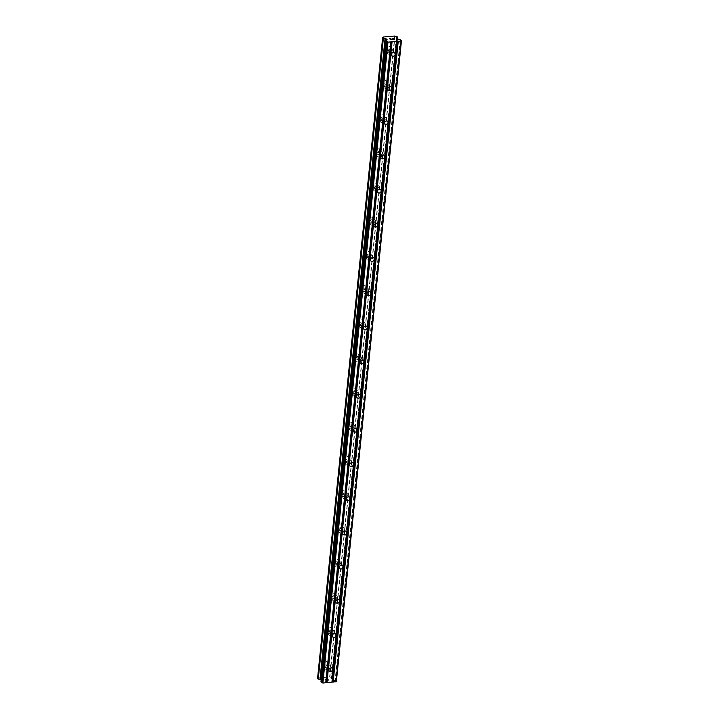 <?xml version="1.0" encoding="UTF-8"?>
<svg xmlns="http://www.w3.org/2000/svg" width="719" height="719" viewBox="0 0 719 719"><rect width="100%" height="100%" fill="white"/><g stroke="black" fill="none" stroke-linecap="round" stroke-linejoin="round"><path stroke-width="0.54" stroke-dasharray="3.6 2.7" d="M325.671 666.81A2.094 1.735 -46.2 0 1 329.473 666.495A2.094 1.735 -46.2 0 1 325.671 666.81M328.295 664.266A3.253 2.705 133.8 0 0 327.585 662.163A3.253 2.705 133.8 0 0 324.44 661.857A3.253 2.705 133.8 0 0 322.373 664.751A3.253 2.705 133.8 0 0 323.083 666.855A3.253 2.705 133.8 0 0 326.228 667.16A3.253 2.705 133.8 0 0 328.295 664.266A3.253 2.705 133.8 0 0 327.585 662.154A3.253 2.705 133.8 0 0 324.431 661.857A3.253 2.705 133.8 0 0 322.373 664.751A3.253 2.705 133.8 0 0 323.083 666.855A3.253 2.705 133.8 0 0 326.228 667.151A3.253 2.705 133.8 0 0 328.295 664.257M329.14 632.63A2.094 1.735 -46.2 0 1 332.951 632.316A2.094 1.735 -46.2 0 1 329.14 632.63M331.765 630.078A3.253 2.705 133.8 0 0 331.055 627.975A3.253 2.705 133.8 0 0 327.909 627.678A3.253 2.705 133.8 0 0 325.842 630.572A3.253 2.705 133.8 0 0 326.561 632.675A3.253 2.705 133.8 0 0 329.706 632.972A3.253 2.705 133.8 0 0 331.765 630.078A3.253 2.705 133.8 0 0 331.055 627.975A3.253 2.705 133.8 0 0 327.909 627.678A3.253 2.705 133.8 0 0 325.842 630.572A3.253 2.705 133.8 0 0 326.552 632.675A3.253 2.705 133.8 0 0 329.697 632.972A3.253 2.705 133.8 0 0 331.765 630.078M332.609 598.442A2.094 1.735 -46.2 0 1 336.42 598.127A2.094 1.735 -46.2 0 1 332.609 598.442M335.243 595.898A3.253 2.705 133.8 0 0 334.524 593.795A3.253 2.705 133.8 0 0 331.378 593.499A3.253 2.705 133.8 0 0 329.32 596.393A3.253 2.705 133.8 0 0 330.03 598.496A3.253 2.705 133.8 0 0 333.176 598.792A3.253 2.705 133.8 0 0 335.243 595.898A3.253 2.705 133.8 0 0 334.524 593.795A3.253 2.705 133.8 0 0 331.378 593.499A3.253 2.705 133.8 0 0 329.311 596.384A3.253 2.705 133.8 0 0 330.03 598.487A3.253 2.705 133.8 0 0 333.176 598.792A3.253 2.705 133.8 0 0 335.243 595.898M336.088 564.262A2.094 1.735 -46.2 0 1 339.889 563.948A2.094 1.735 -46.2 0 1 336.088 564.262M338.712 561.719A3.253 2.705 133.8 0 0 338.002 559.616A3.253 2.705 133.8 0 0 334.856 559.319A3.253 2.705 133.8 0 0 332.789 562.204A3.253 2.705 133.8 0 0 333.499 564.307A3.253 2.705 133.8 0 0 336.645 564.613A3.253 2.705 133.8 0 0 338.712 561.719A3.253 2.705 133.8 0 0 338.002 559.616A3.253 2.705 133.8 0 0 334.847 559.31A3.253 2.705 133.8 0 0 332.789 562.204A3.253 2.705 133.8 0 0 333.499 564.307A3.253 2.705 133.8 0 0 336.645 564.604A3.253 2.705 133.8 0 0 338.712 561.719M339.557 530.083A2.094 1.735 -46.2 0 1 343.367 529.768A2.094 1.735 -46.2 0 1 339.557 530.083M342.181 527.539A3.253 2.705 133.8 0 0 341.471 525.436A3.253 2.705 133.8 0 0 338.325 525.131A3.253 2.705 133.8 0 0 336.258 528.025A3.253 2.705 133.8 0 0 336.977 530.128A3.253 2.705 133.8 0 0 340.123 530.424A3.253 2.705 133.8 0 0 342.181 527.539A3.253 2.705 133.8 0 0 341.471 525.427A3.253 2.705 133.8 0 0 338.325 525.131A3.253 2.705 133.8 0 0 336.258 528.025A3.253 2.705 133.8 0 0 336.968 530.128A3.253 2.705 133.8 0 0 340.114 530.424A3.253 2.705 133.8 0 0 342.181 527.53M343.026 495.903A2.094 1.735 -46.2 0 1 346.837 495.58A2.094 1.735 -46.2 0 1 343.026 495.903M345.659 493.351A3.253 2.705 133.8 0 0 344.94 491.248A3.253 2.705 133.8 0 0 341.795 490.951A3.253 2.705 133.8 0 0 339.736 493.845A3.253 2.705 133.8 0 0 340.447 495.948A3.253 2.705 133.8 0 0 343.592 496.245A3.253 2.705 133.8 0 0 345.659 493.351A3.253 2.705 133.8 0 0 344.94 491.248A3.253 2.705 133.8 0 0 341.795 490.951A3.253 2.705 133.8 0 0 339.728 493.845A3.253 2.705 133.8 0 0 340.447 495.948A3.253 2.705 133.8 0 0 343.592 496.245A3.253 2.705 133.8 0 0 345.65 493.351M346.504 461.715A2.094 1.735 -46.2 0 1 350.306 461.4A2.094 1.735 -46.2 0 1 346.504 461.715M349.128 459.171A3.253 2.705 133.8 0 0 348.418 457.068A3.253 2.705 133.8 0 0 345.273 456.772A3.253 2.705 133.8 0 0 343.206 459.666A3.253 2.705 133.8 0 0 343.916 461.769A3.253 2.705 133.8 0 0 347.061 462.065A3.253 2.705 133.8 0 0 349.128 459.171A3.253 2.705 133.8 0 0 348.409 457.068A3.253 2.705 133.8 0 0 345.264 456.763A3.253 2.705 133.8 0 0 343.206 459.657A3.253 2.705 133.8 0 0 343.916 461.76A3.253 2.705 133.8 0 0 347.061 462.065A3.253 2.705 133.8 0 0 349.128 459.171M349.973 427.535A2.094 1.735 -46.2 0 1 353.784 427.221A2.094 1.735 -46.2 0 1 349.973 427.535M352.598 424.992A3.253 2.705 133.8 0 0 351.888 422.889A3.253 2.705 133.8 0 0 348.742 422.583A3.253 2.705 133.8 0 0 346.675 425.477A3.253 2.705 133.8 0 0 347.394 427.58A3.253 2.705 133.8 0 0 350.539 427.886A3.253 2.705 133.8 0 0 352.598 424.992A3.253 2.705 133.8 0 0 351.888 422.889A3.253 2.705 133.8 0 0 348.742 422.583A3.253 2.705 133.8 0 0 346.675 425.477A3.253 2.705 133.8 0 0 347.385 427.58A3.253 2.705 133.8 0 0 350.53 427.877A3.253 2.705 133.8 0 0 352.598 424.992M353.442 393.356A2.094 1.735 -46.2 0 1 357.253 393.041A2.094 1.735 -46.2 0 1 353.442 393.356M356.076 390.803A3.253 2.705 133.8 0 0 355.357 388.7A3.253 2.705 133.8 0 0 352.211 388.404A3.253 2.705 133.8 0 0 350.153 391.298A3.253 2.705 133.8 0 0 350.863 393.401A3.253 2.705 133.8 0 0 354.009 393.697A3.253 2.705 133.8 0 0 356.076 390.803A3.253 2.705 133.8 0 0 355.357 388.7A3.253 2.705 133.8 0 0 352.211 388.404A3.253 2.705 133.8 0 0 350.144 391.298A3.253 2.705 133.8 0 0 350.863 393.401A3.253 2.705 133.8 0 0 354.009 393.697A3.253 2.705 133.8 0 0 356.067 390.803M356.912 359.167A2.094 1.735 -46.2 0 1 360.722 358.853A2.094 1.735 -46.2 0 1 356.912 359.167M359.545 356.624A3.253 2.705 133.8 0 0 358.835 354.521A3.253 2.705 133.8 0 0 355.689 354.224A3.253 2.705 133.8 0 0 353.622 357.118A3.253 2.705 133.8 0 0 354.332 359.221A3.253 2.705 133.8 0 0 357.478 359.518A3.253 2.705 133.8 0 0 359.545 356.624A3.253 2.705 133.8 0 0 358.826 354.521A3.253 2.705 133.8 0 0 355.68 354.224A3.253 2.705 133.8 0 0 353.622 357.118A3.253 2.705 133.8 0 0 354.332 359.221A3.253 2.705 133.8 0 0 357.478 359.518A3.253 2.705 133.8 0 0 359.545 356.624M360.39 324.988A2.094 1.735 -46.2 0 1 364.2 324.673A2.094 1.735 -46.2 0 1 360.39 324.988M363.014 322.445A3.253 2.705 133.8 0 0 362.304 320.341A3.253 2.705 133.8 0 0 359.158 320.045A3.253 2.705 133.8 0 0 357.091 322.93A3.253 2.705 133.8 0 0 357.801 325.033A3.253 2.705 133.8 0 0 360.956 325.339A3.253 2.705 133.8 0 0 363.014 322.445A3.253 2.705 133.8 0 0 362.304 320.341A3.253 2.705 133.8 0 0 359.158 320.036A3.253 2.705 133.8 0 0 357.091 322.93A3.253 2.705 133.8 0 0 357.801 325.033A3.253 2.705 133.8 0 0 360.947 325.339A3.253 2.705 133.8 0 0 363.014 322.445M363.859 290.809A2.094 1.735 -46.2 0 1 367.67 290.494A2.094 1.735 -46.2 0 1 363.859 290.809M366.492 288.265A3.253 2.705 133.8 0 0 365.773 286.162A3.253 2.705 133.8 0 0 362.628 285.856A3.253 2.705 133.8 0 0 360.57 288.75A3.253 2.705 133.8 0 0 361.28 290.853A3.253 2.705 133.8 0 0 364.425 291.159A3.253 2.705 133.8 0 0 366.492 288.265M366.483 288.256A3.253 2.705 133.8 0 0 365.773 286.153A3.253 2.705 133.8 0 0 362.628 285.856A3.253 2.705 133.8 0 0 360.561 288.75A3.253 2.705 133.8 0 0 361.28 290.853A3.253 2.705 133.8 0 0 364.425 291.15A3.253 2.705 133.8 0 0 366.483 288.256M367.328 256.629A2.094 1.735 -46.2 0 1 371.139 256.315A2.094 1.735 -46.2 0 1 367.328 256.629M369.961 254.077A3.253 2.705 133.8 0 0 369.251 251.974A3.253 2.705 133.8 0 0 366.106 251.677A3.253 2.705 133.8 0 0 364.039 254.571A3.253 2.705 133.8 0 0 364.749 256.674A3.253 2.705 133.8 0 0 367.894 256.971A3.253 2.705 133.8 0 0 369.961 254.077A3.253 2.705 133.8 0 0 369.242 251.974A3.253 2.705 133.8 0 0 366.097 251.677A3.253 2.705 133.8 0 0 364.039 254.571A3.253 2.705 133.8 0 0 364.749 256.674A3.253 2.705 133.8 0 0 367.894 256.971A3.253 2.705 133.8 0 0 369.961 254.077M370.806 222.441A2.094 1.735 -46.2 0 1 374.608 222.126A2.094 1.735 -46.2 0 1 370.806 222.441M373.431 219.897A3.253 2.705 133.8 0 0 372.721 217.794A3.253 2.705 133.8 0 0 369.575 217.498A3.253 2.705 133.8 0 0 367.508 220.391A3.253 2.705 133.8 0 0 368.218 222.495A3.253 2.705 133.8 0 0 371.372 222.791A3.253 2.705 133.8 0 0 373.431 219.897A3.253 2.705 133.8 0 0 372.721 217.794A3.253 2.705 133.8 0 0 369.575 217.498A3.253 2.705 133.8 0 0 367.508 220.382A3.253 2.705 133.8 0 0 368.218 222.486A3.253 2.705 133.8 0 0 371.363 222.791A3.253 2.705 133.8 0 0 373.431 219.897M374.275 188.261A2.094 1.735 -46.2 0 1 378.086 187.947A2.094 1.735 -46.2 0 1 374.275 188.261M376.909 185.718A3.253 2.705 133.8 0 0 376.19 183.615A3.253 2.705 133.8 0 0 373.044 183.318A3.253 2.705 133.8 0 0 370.977 186.203A3.253 2.705 133.8 0 0 371.696 188.306A3.253 2.705 133.8 0 0 374.842 188.612A3.253 2.705 133.8 0 0 376.909 185.718A3.253 2.705 133.8 0 0 376.19 183.615A3.253 2.705 133.8 0 0 373.044 183.309A3.253 2.705 133.8 0 0 370.977 186.203A3.253 2.705 133.8 0 0 371.696 188.306A3.253 2.705 133.8 0 0 374.842 188.612A3.253 2.705 133.8 0 0 376.9 185.718M377.745 154.082A2.094 1.735 -46.2 0 1 381.555 153.767A2.094 1.735 -46.2 0 1 377.745 154.082M380.378 151.538A3.253 2.705 133.8 0 0 379.668 149.435A3.253 2.705 133.8 0 0 376.513 149.13A3.253 2.705 133.8 0 0 374.455 152.024A3.253 2.705 133.8 0 0 375.165 154.127A3.253 2.705 133.8 0 0 378.311 154.423A3.253 2.705 133.8 0 0 380.378 151.538A3.253 2.705 133.8 0 0 379.659 149.426A3.253 2.705 133.8 0 0 376.513 149.13A3.253 2.705 133.8 0 0 374.455 152.024A3.253 2.705 133.8 0 0 375.165 154.127A3.253 2.705 133.8 0 0 378.311 154.423A3.253 2.705 133.8 0 0 380.378 151.529M381.223 119.902A2.094 1.735 -46.2 0 1 385.024 119.579A2.094 1.735 -46.2 0 1 381.223 119.902M383.847 117.35A3.253 2.705 133.8 0 0 383.137 115.247A3.253 2.705 133.8 0 0 379.992 114.95A3.253 2.705 133.8 0 0 377.924 117.844A3.253 2.705 133.8 0 0 378.634 119.947A3.253 2.705 133.8 0 0 381.789 120.244A3.253 2.705 133.8 0 0 383.847 117.35A3.253 2.705 133.8 0 0 383.137 115.247A3.253 2.705 133.8 0 0 379.992 114.95A3.253 2.705 133.8 0 0 377.924 117.844A3.253 2.705 133.8 0 0 378.634 119.947A3.253 2.705 133.8 0 0 381.78 120.244A3.253 2.705 133.8 0 0 383.847 117.35M384.692 85.714A2.094 1.735 -46.2 0 1 388.503 85.399A2.094 1.735 -46.2 0 1 384.692 85.714M387.325 83.17A3.253 2.705 133.8 0 0 386.606 81.067A3.253 2.705 133.8 0 0 383.461 80.771A3.253 2.705 133.8 0 0 381.394 83.665A3.253 2.705 133.8 0 0 382.113 85.768A3.253 2.705 133.8 0 0 385.258 86.064A3.253 2.705 133.8 0 0 387.325 83.17A3.253 2.705 133.8 0 0 386.606 81.067A3.253 2.705 133.8 0 0 383.461 80.762A3.253 2.705 133.8 0 0 381.394 83.656A3.253 2.705 133.8 0 0 382.113 85.759A3.253 2.705 133.8 0 0 385.258 86.064A3.253 2.705 133.8 0 0 387.316 83.17M388.161 51.534A2.094 1.735 -46.2 0 1 391.972 51.22A2.094 1.735 -46.2 0 1 388.161 51.534M390.794 48.991A3.253 2.705 133.8 0 0 390.084 46.888A3.253 2.705 133.8 0 0 386.93 46.582A3.253 2.705 133.8 0 0 384.872 49.476A3.253 2.705 133.8 0 0 385.582 51.579A3.253 2.705 133.8 0 0 388.727 51.885A3.253 2.705 133.8 0 0 390.794 48.991A3.253 2.705 133.8 0 0 390.075 46.888A3.253 2.705 133.8 0 0 386.93 46.582A3.253 2.705 133.8 0 0 384.872 49.476A3.253 2.705 133.8 0 0 385.582 51.579A3.253 2.705 133.8 0 0 388.727 51.876A3.253 2.705 133.8 0 0 390.794 48.991M387.11 51.624A3.253 2.705 -46.2 0 1 389.168 48.73A3.253 2.705 -46.2 0 1 392.313 49.027A3.253 2.705 -46.2 0 1 393.032 51.13A3.253 2.705 -46.2 0 1 390.965 54.024A3.253 2.705 -46.2 0 1 387.82 53.727A3.253 2.705 -46.2 0 1 387.11 51.624M385.096 49.692A3.253 2.705 -46.2 0 1 387.155 46.798A3.253 2.705 -46.2 0 1 390.3 47.103A3.253 2.705 -46.2 0 1 391.019 49.207A3.253 2.705 -46.2 0 1 388.952 52.092A3.253 2.705 -46.2 0 1 385.806 51.795A3.253 2.705 -46.2 0 1 385.096 49.692M383.631 85.804A3.253 2.705 -46.2 0 1 385.699 82.91A3.253 2.705 -46.2 0 1 388.844 83.206A3.253 2.705 -46.2 0 1 389.554 85.309A3.253 2.705 -46.2 0 1 387.496 88.203A3.253 2.705 -46.2 0 1 384.35 87.907A3.253 2.705 -46.2 0 1 383.631 85.804M381.618 83.871A3.253 2.705 -46.2 0 1 383.685 80.986A3.253 2.705 -46.2 0 1 386.831 81.283A3.253 2.705 -46.2 0 1 387.541 83.386A3.253 2.705 -46.2 0 1 385.483 86.28A3.253 2.705 -46.2 0 1 382.337 85.974A3.253 2.705 -46.2 0 1 381.618 83.871M380.162 119.983A3.253 2.705 -46.2 0 1 382.229 117.089A3.253 2.705 -46.2 0 1 385.375 117.395A3.253 2.705 -46.2 0 1 386.085 119.498A3.253 2.705 -46.2 0 1 384.018 122.392A3.253 2.705 -46.2 0 1 380.872 122.086A3.253 2.705 -46.2 0 1 380.162 119.983M378.149 118.06A3.253 2.705 -46.2 0 1 380.216 115.166A3.253 2.705 -46.2 0 1 383.362 115.462A3.253 2.705 -46.2 0 1 384.072 117.565A3.253 2.705 -46.2 0 1 382.005 120.459A3.253 2.705 -46.2 0 1 378.859 120.163A3.253 2.705 -46.2 0 1 378.149 118.06M376.693 154.172A3.253 2.705 -46.2 0 1 378.751 151.278A3.253 2.705 -46.2 0 1 381.906 151.574A3.253 2.705 -46.2 0 1 382.616 153.677A3.253 2.705 -46.2 0 1 380.549 156.571A3.253 2.705 -46.2 0 1 377.403 156.275A3.253 2.705 -46.2 0 1 376.693 154.172M374.68 152.239A3.253 2.705 -46.2 0 1 376.738 149.345A3.253 2.705 -46.2 0 1 379.884 149.642A3.253 2.705 -46.2 0 1 380.603 151.745A3.253 2.705 -46.2 0 1 378.536 154.639A3.253 2.705 -46.2 0 1 375.39 154.342A3.253 2.705 -46.2 0 1 374.68 152.239M373.215 188.351A3.253 2.705 -46.2 0 1 375.282 185.457A3.253 2.705 -46.2 0 1 378.428 185.754A3.253 2.705 -46.2 0 1 379.147 187.857A3.253 2.705 -46.2 0 1 377.08 190.751A3.253 2.705 -46.2 0 1 373.934 190.454A3.253 2.705 -46.2 0 1 373.215 188.351M371.202 186.419A3.253 2.705 -46.2 0 1 373.269 183.525A3.253 2.705 -46.2 0 1 376.414 183.83A3.253 2.705 -46.2 0 1 377.124 185.933A3.253 2.705 -46.2 0 1 375.066 188.827A3.253 2.705 -46.2 0 1 371.921 188.522A3.253 2.705 -46.2 0 1 371.202 186.419M369.746 222.531A3.253 2.705 -46.2 0 1 371.813 219.637A3.253 2.705 -46.2 0 1 374.959 219.942A3.253 2.705 -46.2 0 1 375.669 222.045A3.253 2.705 -46.2 0 1 373.601 224.93A3.253 2.705 -46.2 0 1 370.456 224.634A3.253 2.705 -46.2 0 1 369.746 222.531M367.733 220.598A3.253 2.705 -46.2 0 1 369.8 217.713A3.253 2.705 -46.2 0 1 372.945 218.01A3.253 2.705 -46.2 0 1 373.655 220.113A3.253 2.705 -46.2 0 1 371.588 223.007A3.253 2.705 -46.2 0 1 368.443 222.701A3.253 2.705 -46.2 0 1 367.733 220.598M366.277 256.71A3.253 2.705 -46.2 0 1 368.335 253.816A3.253 2.705 -46.2 0 1 371.489 254.122A3.253 2.705 -46.2 0 1 372.199 256.225A3.253 2.705 -46.2 0 1 370.132 259.119A3.253 2.705 -46.2 0 1 366.987 258.813A3.253 2.705 -46.2 0 1 366.277 256.71M364.263 254.787A3.253 2.705 -46.2 0 1 366.322 251.893A3.253 2.705 -46.2 0 1 369.476 252.189A3.253 2.705 -46.2 0 1 370.186 254.292A3.253 2.705 -46.2 0 1 368.119 257.186A3.253 2.705 -46.2 0 1 364.973 256.89A3.253 2.705 -46.2 0 1 364.263 254.787M362.798 290.898A3.253 2.705 -46.2 0 1 364.866 288.004A3.253 2.705 -46.2 0 1 368.011 288.301A3.253 2.705 -46.2 0 1 368.73 290.404A3.253 2.705 -46.2 0 1 366.663 293.298A3.253 2.705 -46.2 0 1 363.517 293.001A3.253 2.705 -46.2 0 1 362.798 290.898M360.785 288.966A3.253 2.705 -46.2 0 1 362.852 286.072A3.253 2.705 -46.2 0 1 365.998 286.378A3.253 2.705 -46.2 0 1 366.717 288.481A3.253 2.705 -46.2 0 1 364.65 291.366A3.253 2.705 -46.2 0 1 361.504 291.069A3.253 2.705 -46.2 0 1 360.785 288.966M359.329 325.078A3.253 2.705 -46.2 0 1 361.396 322.184A3.253 2.705 -46.2 0 1 364.542 322.48A3.253 2.705 -46.2 0 1 365.252 324.584A3.253 2.705 -46.2 0 1 363.194 327.478A3.253 2.705 -46.2 0 1 360.039 327.181A3.253 2.705 -46.2 0 1 359.329 325.078M357.316 323.146A3.253 2.705 -46.2 0 1 359.383 320.252A3.253 2.705 -46.2 0 1 362.529 320.557A3.253 2.705 -46.2 0 1 363.239 322.66A3.253 2.705 -46.2 0 1 361.181 325.554A3.253 2.705 -46.2 0 1 358.026 325.249A3.253 2.705 -46.2 0 1 357.316 323.146M355.86 359.257A3.253 2.705 -46.2 0 1 357.918 356.363A3.253 2.705 -46.2 0 1 361.073 356.669A3.253 2.705 -46.2 0 1 361.783 358.772A3.253 2.705 -46.2 0 1 359.716 361.657A3.253 2.705 -46.2 0 1 356.57 361.36A3.253 2.705 -46.2 0 1 355.86 359.257M353.847 357.334A3.253 2.705 -46.2 0 1 355.905 354.44A3.253 2.705 -46.2 0 1 359.06 354.737A3.253 2.705 -46.2 0 1 359.77 356.84A3.253 2.705 -46.2 0 1 357.703 359.734A3.253 2.705 -46.2 0 1 354.557 359.437A3.253 2.705 -46.2 0 1 353.847 357.334M352.382 393.437A3.253 2.705 -46.2 0 1 354.449 390.552A3.253 2.705 -46.2 0 1 357.595 390.848A3.253 2.705 -46.2 0 1 358.314 392.951A3.253 2.705 -46.2 0 1 356.247 395.845A3.253 2.705 -46.2 0 1 353.101 395.54A3.253 2.705 -46.2 0 1 352.382 393.437M350.369 391.513A3.253 2.705 -46.2 0 1 352.436 388.62A3.253 2.705 -46.2 0 1 355.581 388.916A3.253 2.705 -46.2 0 1 356.3 391.019A3.253 2.705 -46.2 0 1 354.233 393.913A3.253 2.705 -46.2 0 1 351.088 393.617A3.253 2.705 -46.2 0 1 350.369 391.513M348.913 427.625A3.253 2.705 -46.2 0 1 350.98 424.731A3.253 2.705 -46.2 0 1 354.125 425.028A3.253 2.705 -46.2 0 1 354.835 427.131A3.253 2.705 -46.2 0 1 352.777 430.025A3.253 2.705 -46.2 0 1 349.623 429.728A3.253 2.705 -46.2 0 1 348.913 427.625M346.9 425.693A3.253 2.705 -46.2 0 1 348.967 422.799A3.253 2.705 -46.2 0 1 352.112 423.105A3.253 2.705 -46.2 0 1 352.822 425.208A3.253 2.705 -46.2 0 1 350.764 428.093A3.253 2.705 -46.2 0 1 347.61 427.796A3.253 2.705 -46.2 0 1 346.9 425.693M345.444 461.805A3.253 2.705 -46.2 0 1 347.511 458.911A3.253 2.705 -46.2 0 1 350.656 459.207A3.253 2.705 -46.2 0 1 351.366 461.31A3.253 2.705 -46.2 0 1 349.299 464.204A3.253 2.705 -46.2 0 1 346.154 463.908A3.253 2.705 -46.2 0 1 345.444 461.805M343.43 459.872A3.253 2.705 -46.2 0 1 345.488 456.987A3.253 2.705 -46.2 0 1 348.643 457.284A3.253 2.705 -46.2 0 1 349.353 459.387A3.253 2.705 -46.2 0 1 347.286 462.281A3.253 2.705 -46.2 0 1 344.14 461.975A3.253 2.705 -46.2 0 1 343.43 459.872M341.974 495.984A3.253 2.705 -46.2 0 1 344.033 493.09A3.253 2.705 -46.2 0 1 347.178 493.396A3.253 2.705 -46.2 0 1 347.897 495.499A3.253 2.705 -46.2 0 1 345.83 498.393A3.253 2.705 -46.2 0 1 342.684 498.087A3.253 2.705 -46.2 0 1 341.974 495.984M339.952 494.061A3.253 2.705 -46.2 0 1 342.019 491.167A3.253 2.705 -46.2 0 1 345.165 491.463A3.253 2.705 -46.2 0 1 345.884 493.567A3.253 2.705 -46.2 0 1 343.817 496.461A3.253 2.705 -46.2 0 1 340.671 496.164A3.253 2.705 -46.2 0 1 339.952 494.061M338.496 530.173A3.253 2.705 -46.2 0 1 340.563 527.279A3.253 2.705 -46.2 0 1 343.709 527.575A3.253 2.705 -46.2 0 1 344.419 529.678A3.253 2.705 -46.2 0 1 342.361 532.572A3.253 2.705 -46.2 0 1 339.206 532.276A3.253 2.705 -46.2 0 1 338.496 530.173M336.483 528.24A3.253 2.705 -46.2 0 1 338.55 525.346A3.253 2.705 -46.2 0 1 341.696 525.643A3.253 2.705 -46.2 0 1 342.406 527.746A3.253 2.705 -46.2 0 1 340.348 530.64A3.253 2.705 -46.2 0 1 337.193 530.343A3.253 2.705 -46.2 0 1 336.483 528.24M335.027 564.352A3.253 2.705 -46.2 0 1 337.094 561.458A3.253 2.705 -46.2 0 1 340.24 561.755A3.253 2.705 -46.2 0 1 340.95 563.858A3.253 2.705 -46.2 0 1 338.883 566.752A3.253 2.705 -46.2 0 1 335.737 566.455A3.253 2.705 -46.2 0 1 335.027 564.352M333.014 562.42A3.253 2.705 -46.2 0 1 335.081 559.526A3.253 2.705 -46.2 0 1 338.227 559.831A3.253 2.705 -46.2 0 1 338.937 561.934A3.253 2.705 -46.2 0 1 336.869 564.828A3.253 2.705 -46.2 0 1 333.724 564.523A3.253 2.705 -46.2 0 1 333.014 562.42M331.558 598.532A3.253 2.705 -46.2 0 1 333.616 595.638A3.253 2.705 -46.2 0 1 336.762 595.943A3.253 2.705 -46.2 0 1 337.481 598.046A3.253 2.705 -46.2 0 1 335.413 600.931A3.253 2.705 -46.2 0 1 332.268 600.635A3.253 2.705 -46.2 0 1 331.558 598.532M329.545 596.599A3.253 2.705 -46.2 0 1 331.603 593.714A3.253 2.705 -46.2 0 1 334.748 594.011A3.253 2.705 -46.2 0 1 335.467 596.114A3.253 2.705 -46.2 0 1 333.4 599.008A3.253 2.705 -46.2 0 1 330.255 598.702A3.253 2.705 -46.2 0 1 329.545 596.599M328.08 632.711A3.253 2.705 -46.2 0 1 330.147 629.817A3.253 2.705 -46.2 0 1 333.292 630.123A3.253 2.705 -46.2 0 1 334.002 632.226A3.253 2.705 -46.2 0 1 331.944 635.12A3.253 2.705 -46.2 0 1 328.799 634.814A3.253 2.705 -46.2 0 1 328.08 632.711M326.067 630.788A3.253 2.705 -46.2 0 1 328.134 627.894A3.253 2.705 -46.2 0 1 331.279 628.19A3.253 2.705 -46.2 0 1 331.989 630.293A3.253 2.705 -46.2 0 1 329.931 633.187A3.253 2.705 -46.2 0 1 326.786 632.891A3.253 2.705 -46.2 0 1 326.067 630.788M324.611 666.899A3.253 2.705 -46.2 0 1 326.678 664.005A3.253 2.705 -46.2 0 1 329.823 664.302A3.253 2.705 -46.2 0 1 330.533 666.405A3.253 2.705 -46.2 0 1 328.466 669.299A3.253 2.705 -46.2 0 1 325.321 669.003A3.253 2.705 -46.2 0 1 324.611 666.899M322.597 664.967A3.253 2.705 -46.2 0 1 324.664 662.073A3.253 2.705 -46.2 0 1 327.81 662.379A3.253 2.705 -46.2 0 1 328.52 664.482A3.253 2.705 -46.2 0 1 326.453 667.367A3.253 2.705 -46.2 0 1 323.307 667.07A3.253 2.705 -46.2 0 1 322.597 664.967M390.902 39.123L390.237 39.177M391.963 39.554L390.57 39.671L389.509 38.655M390.974 38.601L389.734 38.709M393.572 38.637L393.05 39.392M394.434 39.347L392.781 39.482M392.241 38.646L393.401 38.646M327.918 679.338L326.687 679.437L327.918 679.338M328.34 679.752L327.666 679.806L328.34 679.743M327.738 679.868L328.412 679.815L327.738 679.868M328.835 680.219L327.603 680.327L328.835 680.219M327.675 680.39L329.068 680.273L328.008 679.257L326.615 679.374L328.008 679.257L329.068 680.273L327.675 680.39M325.428 679.635L324.934 679.518L325.428 679.626M324.898 679.518L325.959 680.534L324.898 679.518M325.959 680.534L325.204 679.635L325.959 680.534M321.168 679.823L322.076 680.749L320.998 681.747M336.357 681.648L335.09 680.587L332.097 679.815L331.234 678.925L331.567 678.511A1.537 0.584 -174.2 0 1 331.513 678.332A1.537 0.584 -174.2 0 1 332.223 677.918L331.612 677.334A1.537 0.584 -174.2 0 1 329.931 676.939L318.328 677.882A1.537 0.584 -174.2 0 1 318.382 678.08A1.537 0.584 -174.2 0 1 317.681 678.493L317.564 678.538M318.328 677.882L383.398 37.334L318.328 677.882M331.567 678.511L396.591 38.323L331.549 678.61M395.028 36.031L329.931 676.939M394.857 35.977L329.76 676.894M394.74 35.95L329.635 676.858M383.524 36.876L318.427 677.792M383.479 36.921L318.373 677.828M400.492 39.815L335.396 680.722M400.186 39.671L335.09 680.587M397.508 39.042L332.403 679.958M397.203 38.907L332.097 679.815M396.376 38.116L331.279 679.024M396.358 38.089L331.27 678.862M397.14 38.844L332.223 677.918M397.23 38.934L332.331 677.873L397.239 38.934M397.427 36.876L332.331 677.792M397.059 36.516L331.953 677.433M331.783 677.352L396.888 36.444L331.801 677.361M396.717 36.426L331.612 677.334M382.778 37.577L317.681 678.493M382.67 37.622L317.564 678.529M386.121 40.821L321.204 679.859M387.11 39.922L322.031 680.65M387.137 39.904L322.04 680.812M332.187 668.176L329.014 665.138M335.665 633.996L332.493 630.958M339.134 599.817L335.962 596.779M342.603 565.637L339.431 562.6M346.082 531.449L342.909 528.411M349.551 497.269L346.378 494.232M353.02 463.09L349.847 460.052M356.498 428.91L353.326 425.873M359.967 394.722L356.795 391.684M363.437 360.543L360.264 357.505M366.906 326.363L363.742 323.325M370.384 292.175L367.211 289.137M373.853 257.995L370.68 254.957M377.322 223.816L374.15 220.778M380.8 189.636L377.628 186.598M384.27 155.448L381.097 152.41M387.739 121.268L384.566 118.231M391.217 87.089L388.044 84.051M394.686 52.909L391.513 49.872M392.313 49.027L390.3 47.103M388.844 83.206L386.831 81.283M385.375 117.395L383.362 115.462M381.906 151.574L379.884 149.642M378.428 185.754L376.414 183.83M374.959 219.942L372.945 218.01M371.489 254.122L369.476 252.189M368.011 288.301L365.998 286.378M364.542 322.48L362.529 320.557M361.073 356.669L359.06 354.737M357.595 390.848L355.581 388.916M354.125 425.028L352.112 423.105M350.656 459.207L348.643 457.284M347.178 493.396L345.165 491.463M343.709 527.575L341.696 525.643M340.24 561.755L338.227 559.831M336.762 595.943L334.748 594.011M333.292 630.123L331.279 628.19M329.823 664.302L327.81 662.379M325.321 669.003L323.307 667.07M328.799 634.814L326.786 632.891M332.268 600.635L330.255 598.702M335.737 566.455L333.724 564.523M339.206 532.276L337.193 530.343M342.684 498.087L340.671 496.164M346.154 463.908L344.14 461.975M349.623 429.728L347.61 427.796M353.101 395.54L351.088 393.617M356.57 361.36L354.557 359.437M360.039 327.181L358.026 325.249M363.517 293.001L361.504 291.069M366.987 258.813L364.973 256.89M370.456 224.634L368.443 222.701M373.934 190.454L371.921 188.522M377.403 156.275L375.39 154.342M380.872 122.086L378.859 120.163M384.35 87.907L382.337 85.974M387.82 53.727L385.806 51.795M391.792 55.92L388.62 52.882M388.323 90.109L385.15 87.071M384.854 124.288L381.681 121.25M381.376 158.468L378.203 155.43M377.906 192.656L374.734 189.609M374.437 226.836L371.265 223.798M370.959 261.015L367.786 257.977M367.49 295.194L364.317 292.157M364.021 329.383L360.848 326.345M360.543 363.562L357.37 360.525M357.073 397.742L353.901 394.704M353.604 431.921L350.432 428.884M350.126 466.11L346.962 463.072M346.657 500.289L343.484 497.251M343.188 534.469L340.015 531.431M339.71 568.657L336.546 565.61M336.24 602.837L333.068 599.799M332.771 637.016L329.599 633.978M329.302 671.195L326.129 668.158M396.331 38.017L331.234 678.925M396.618 38.35L331.594 678.556M396.609 37.415L331.513 678.332M397.248 38.943L332.349 677.837M383.488 37.172L318.382 678.08M387.182 39.833L322.076 680.749"/><path stroke-width="1.08" d="M328.844 669.847A2.094 1.735 -46.2 0 1 332.645 669.533A2.094 1.735 -46.2 0 1 328.844 669.847M332.313 635.668A2.094 1.735 -46.2 0 1 336.124 635.353A2.094 1.735 -46.2 0 1 332.313 635.668M335.782 601.479A2.094 1.735 -46.2 0 1 339.593 601.165A2.094 1.735 -46.2 0 1 335.782 601.479M339.251 567.3A2.094 1.735 -46.2 0 1 343.062 566.985A2.094 1.735 -46.2 0 1 339.251 567.3M342.729 533.121A2.094 1.735 -46.2 0 1 346.54 532.806A2.094 1.735 -46.2 0 1 342.729 533.121M346.199 498.941A2.094 1.735 -46.2 0 1 350.009 498.626A2.094 1.735 -46.2 0 1 346.199 498.941M349.668 464.753A2.094 1.735 -46.2 0 1 353.478 464.438A2.094 1.735 -46.2 0 1 349.668 464.753M353.146 430.573A2.094 1.735 -46.2 0 1 356.948 430.259A2.094 1.735 -46.2 0 1 353.146 430.573M356.615 396.394A2.094 1.735 -46.2 0 1 360.426 396.079A2.094 1.735 -46.2 0 1 356.615 396.394M360.084 362.205A2.094 1.735 -46.2 0 1 363.895 361.891A2.094 1.735 -46.2 0 1 360.084 362.205M363.562 328.026A2.094 1.735 -46.2 0 1 367.364 327.711A2.094 1.735 -46.2 0 1 363.562 328.026M367.032 293.846A2.094 1.735 -46.2 0 1 370.842 293.532A2.094 1.735 -46.2 0 1 367.032 293.846M370.501 259.667A2.094 1.735 -46.2 0 1 374.311 259.352A2.094 1.735 -46.2 0 1 370.501 259.667M373.979 225.478A2.094 1.735 -46.2 0 1 377.781 225.164A2.094 1.735 -46.2 0 1 373.979 225.478M377.448 191.299A2.094 1.735 -46.2 0 1 381.259 190.984A2.094 1.735 -46.2 0 1 377.448 191.299M380.917 157.119A2.094 1.735 -46.2 0 1 384.728 156.805A2.094 1.735 -46.2 0 1 380.917 157.119M384.395 122.94A2.094 1.735 -46.2 0 1 388.197 122.625A2.094 1.735 -46.2 0 1 384.395 122.94M387.865 88.752A2.094 1.735 -46.2 0 1 391.675 88.437A2.094 1.735 -46.2 0 1 387.865 88.752M391.334 54.572A2.094 1.735 -46.2 0 1 395.144 54.258A2.094 1.735 -46.2 0 1 391.334 54.572M389.743 38.7L390.974 38.601M390.165 39.105L390.839 39.051L390.165 39.114M390.911 39.123L390.237 39.177M390.66 39.581L391.891 39.482L390.66 39.59M391.963 39.545L390.57 39.662L389.509 38.646M392.331 38.413L392.799 38.377L392.331 38.422M393.572 38.637L393.05 39.392L394.434 39.347L393.05 39.383M393.401 38.646L392.241 38.637M393.257 38.961L392.79 39.482L393.257 38.961M394.434 39.347L392.781 39.482M386.31 38.952L385.069 38.556A1.537 0.584 -174.2 0 0 383.38 38.161L382.778 37.577A1.537 0.584 -174.2 0 0 383.488 37.172A1.537 0.584 -174.2 0 0 383.434 36.993L395.028 36.031A1.537 0.584 -174.2 0 0 396.717 36.426L397.319 37.002A1.537 0.584 -174.2 0 0 396.609 37.415A1.537 0.584 -174.2 0 0 396.663 37.595L396.331 38.017L397.203 38.907L400.492 39.815L401.454 40.731L401.103 41.055L387.981 42.142L386.112 41.001L387.182 39.833L386.31 38.952L386.121 40.821M321.007 681.918L386.112 41.001L320.962 681.819L322.885 683.05L336.357 681.648L401.454 40.731M382.661 37.694L317.546 678.565L318.274 679.069A1.537 0.584 -174.2 0 1 319.973 679.464L321.168 679.823M397.14 41.289L332.034 682.196M397.014 41.396L331.917 682.304M397.94 41.217L332.843 682.133M398.245 41.289L333.14 682.205M401.103 41.055L335.998 681.963M396.654 37.694L396.591 38.323L396.654 37.694M385.069 38.556L319.973 679.464M385.276 38.637L320.171 679.545M387.074 41.927L321.968 682.834M387.981 42.142L322.885 683.05M390.839 41.9L325.743 682.816M390.956 41.792L325.86 682.708M391.765 41.729L326.66 682.637M392.071 41.801L326.965 682.708M397.319 37.002L397.14 38.844M382.67 37.712L317.564 678.619M383.047 38.071L317.942 678.979M383.2 38.134L318.095 679.051L383.209 38.143M383.38 38.161L318.274 679.069M386.004 38.808L320.899 679.725M396.69 37.649L396.618 38.35M397.454 36.93L397.248 38.943M382.643 37.658L317.546 678.565M386.067 40.902L320.962 681.819"/></g></svg>
